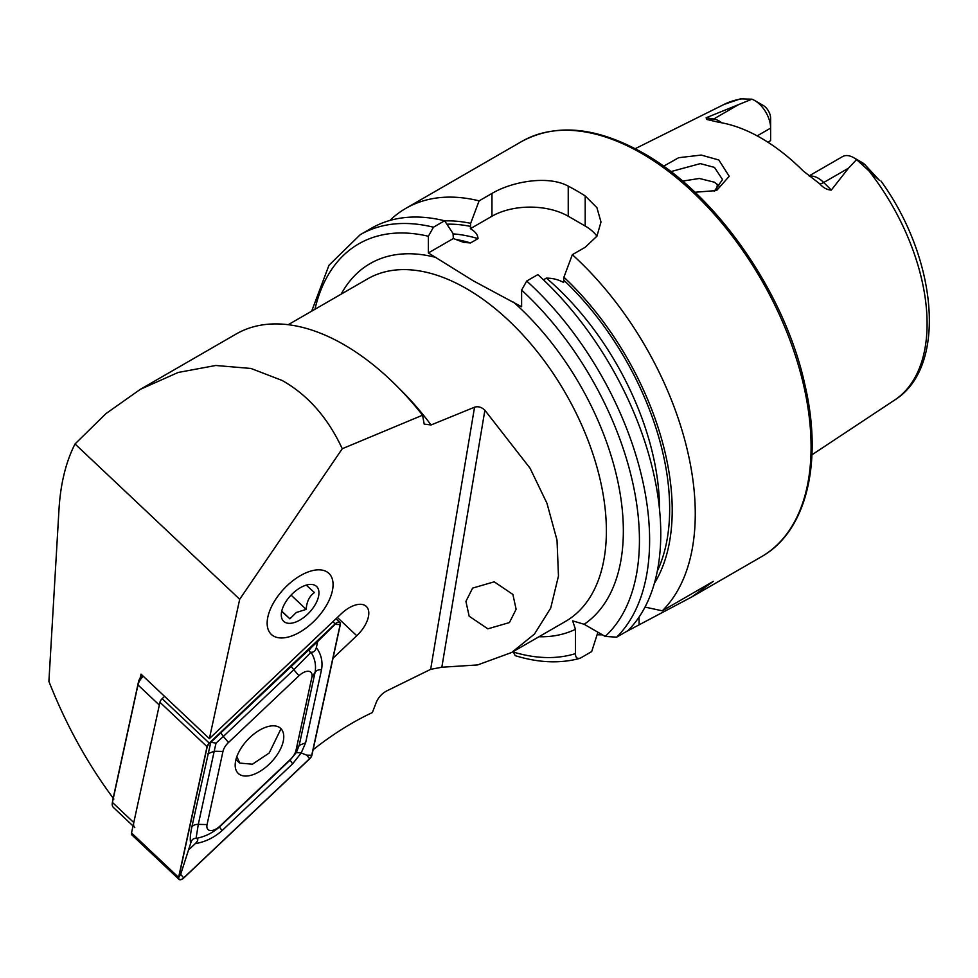 <?xml version="1.0" encoding="UTF-8"?>
<svg xmlns="http://www.w3.org/2000/svg" width="978" height="978" viewBox="0 0 978 978"><rect width="100%" height="100%" fill="white"/><g stroke="black" fill="none" stroke-linecap="round" stroke-linejoin="round"><path stroke-width="1.47" d="M714.209 191.321L722.534 179.573L714.453 167.397L700.334 163.619L670.835 171.627M663.561 166.223L678.659 157.715L701.238 155.062L718.842 160.001L729.197 176.297L716.581 190.551L694.942 192.25M333.009 658.218L356.762 635.737A25.171 13.24 133.3 0 0 366.298 606.421A25.171 13.24 133.3 0 0 352.117 606.274A25.171 13.24 133.3 0 0 341.298 613.744L209.378 738.635L239.696 599.269L342.263 448.731C327.826 417.679 307.777 394.916 282.116 380.454L250.979 368.461L215.722 365.479L178.143 372.471L140.404 389.293L105.966 413.608L75.025 443.963C65.893 461.971 60.55 483.731 58.998 509.269L48.9 681.397C66.027 724.845 87.678 764.05 113.839 799.026M342.263 448.731L422.569 415.198A215.771 124.573 -120 0 0 344.024 344.708A215.771 124.573 -120 0 0 236.138 334.024L140.404 389.293M305.27 573.132A41.956 22.078 -46.7 0 1 328.901 573.365A41.956 22.078 -46.7 0 1 327.141 604.172A41.956 22.078 -46.7 0 1 294.965 634.649A41.956 22.078 -46.7 0 1 271.322 634.416A41.956 22.078 -46.7 0 1 273.082 603.609A41.956 22.078 -46.7 0 1 305.27 573.132M809.063 175.93L842.523 156.614A22.531 13.007 60 0 1 853.782 157.727L853.782 157.727A22.531 13.007 60 0 1 856.569 159.622L848.476 168.204L831.312 190.074C827.131 189.903 823.268 187.813 819.711 183.791L803.17 170.93A173.974 100.441 60 0 0 761.08 138.057A173.974 100.441 60 0 0 718.989 122.336L706.801 119.45L706.104 117.788L751.899 99.194L740.444 98.851L724.038 104.438A170.759 98.595 60 0 1 743.549 98.631M719.894 186.908L714.466 182.226L699.319 178.461L682.558 181.113M543.462 279.818L546.409 278.119C552.888 278.18 558.621 279.647 563.621 282.52L563.915 277.177L572.35 254.683L585.199 247.275L596.922 236.187L600.993 222.03L596.922 207.678L585.199 195.93A239.744 138.424 -120 0 0 576.714 190.783A239.744 138.424 -120 0 0 568.242 186.138C548.206 175.099 512.179 181.431 491.958 193.436L479.11 200.857L470.675 223.339L470.381 228.693C475.381 231.603 477.924 234.916 478.01 238.632L470.552 242.935L463.768 242.422L453.34 238.522L453.046 233.522L444.611 220.771L433.462 227.214L428.376 236.26L428.376 252.935L473.303 280.833L521.616 306.774L521.616 290.099L526.702 281.041L537.851 274.61A239.744 138.424 60 0 1 627.803 630.737L616.653 637.167L605.199 636.421L584.159 624.282L572.656 620.859L575.443 629.306A209.781 121.113 60 0 1 538.951 636.739M572.35 254.683A239.744 138.424 60 0 1 662.302 610.81L645.003 607.093M626.177 631.666L691.739 596.971L713.28 581.372L662.302 610.81M602.448 634.832A239.744 138.424 60 0 1 597.106 634.746M757.18 135.869L770.615 128.118L770.615 140.624L767.877 142.201M716.568 189.952A125.869 72.665 60 0 1 717.461 184.341M853.782 157.727L862.339 162.666A10.44 6.027 60 0 1 864.87 164.646L879.528 180.429L856.569 159.622M422.569 415.198L424.195 424.11L431.053 424.965L474.55 407.203C478.169 406.102 481.604 407.117 484.88 410.247L530.064 468.23L546.959 503.279L557.008 540.088L558.475 575.993L550.7 608.108L534.477 634.037L511.714 652.473L477.606 664.942L441.836 667.228L430.65 669.343L386.493 691.03C381.689 693.744 378.254 697.583 376.212 702.534L372.349 712.571A203.791 107.213 133.3 0 0 313.094 749.735M494.196 581.824L472.618 588.096L465.919 601.397L469.159 616.213L487.863 628.83L509.428 622.57L516.127 609.27L512.888 594.441L494.196 581.824M209.378 738.635L141.003 674.135L140.147 678.096M754.686 100.514A22.531 13.007 -120 0 1 770.615 128.118L770.615 118.24A10.44 6.027 -120 0 0 763.231 105.453L754.686 100.514A22.531 13.007 -120 0 0 751.899 99.194M719.453 187.421A132.446 76.467 60 0 1 719.527 186.456M881.019 181.138L880.933 180.979C937.364 258.742 947.682 367.031 894.699 400.014L811.948 454.807M563.915 277.177A219.084 126.492 60 0 1 654.368 583.353M597.913 632.216L591.678 651.592L580.529 658.023C577.191 659.16 575.492 657.693 575.443 653.61L575.443 629.306M513.144 651.641L515.186 655.651C538.303 662.778 559.734 663.72 579.477 658.475L580.529 658.023M433.462 227.214A239.744 138.424 60 0 0 360.21 234.708L371.359 228.265A239.744 138.424 60 0 1 444.611 220.771M444.697 220.906A219.084 126.492 60 0 1 470.675 223.339M389.855 220.466A239.744 138.424 60 0 1 405.858 208.351A239.744 138.424 60 0 1 479.11 200.857M596.922 236.187A53.949 31.149 0 0 0 585.199 226.028L568.242 216.236A53.949 31.149 0 0 0 491.958 216.236L470.381 228.693M453.34 238.522L428.376 252.935M239.696 599.269L75.025 443.963M283.241 741.324A30.929 16.271 133.3 0 0 280.698 728.427A30.929 16.271 133.3 0 0 255.857 732.571A30.929 16.271 133.3 0 0 235.71 760.517A30.929 16.271 133.3 0 0 238.253 773.427A30.929 16.271 133.3 0 0 263.106 769.283A30.929 16.271 133.3 0 0 283.241 741.324M228.51 742.485A11.993 6.308 133.3 0 0 222.972 751.434L207.067 824.576A11.993 6.308 133.3 0 0 210.294 830.554A11.993 6.308 133.3 0 0 219.964 826.092L290.442 759.368A11.993 6.308 133.3 0 0 295.979 750.407L311.884 677.265A11.993 6.308 133.3 0 0 308.657 671.287A11.993 6.308 133.3 0 0 298.987 675.749L228.51 742.485L223.339 736.458L216.028 743.097L214.206 751.226L222.972 751.434M209.243 743.097A4.792 2.518 133.3 0 0 207.043 746.679L178.607 877.376A4.792 2.518 133.3 0 0 179.011 879.369A4.792 2.518 133.3 0 0 183.766 877.975L309.708 758.757A4.792 2.518 133.3 0 0 311.921 755.175L340.344 624.477A4.792 2.518 133.3 0 0 339.953 622.473A4.792 2.518 133.3 0 0 335.185 623.866L209.243 743.097L162.152 698.683A4.792 2.518 133.3 0 0 159.94 702.265L131.517 832.95A4.792 2.518 133.3 0 0 131.92 834.955L179.011 879.369M164.585 696.385L162.152 698.683M207.226 746.605L178.791 877.303A4.56 2.396 133.3 0 0 180.025 879.564A4.56 2.396 133.3 0 0 183.693 877.877L309.635 758.647A4.56 2.396 133.3 0 0 311.737 755.248L340.161 624.551A4.56 2.396 133.3 0 0 338.938 622.277A4.56 2.396 133.3 0 0 335.258 623.976L209.329 743.207A4.56 2.396 133.3 0 0 207.226 746.605L209.329 743.207M316.359 647.558C321.187 654.196 322.923 661.556 321.542 669.624L305.625 742.767L301.212 752.962L292.63 763.818L222.153 830.542C214.158 837.633 205.197 841.997 195.258 843.623C198.314 840.579 198.583 838.831 196.065 838.403C204.805 836.801 212.642 832.95 219.573 826.875L290.05 760.15L296.334 752.534L299.182 745.37L315.087 672.228C316.273 665.162 314.928 658.512 311.041 652.265C313.73 652.424 315.503 650.859 316.359 647.558L317.679 641.495L335.026 624.429L340.161 624.551M296.334 752.534L301.212 752.962L306.603 755.126L311.737 755.248M207.752 753.83L214.206 751.226L198.302 824.368L196.052 838.403C193.363 838.232 191.59 839.796 190.734 843.097C189.854 840.2 190.233 834.821 191.847 826.972L210.783 742.326L209.096 743.659M216.028 743.097L210.783 742.326L311.823 647.033C308.767 650.077 308.498 651.825 311.016 652.253L293.816 669.722L298.987 675.749M317.679 641.495L311.823 647.033M190.734 843.097L180.673 874.344L178.791 877.303M189.402 849.173L195.258 843.623M236.823 756.703L239.83 763.097L252.41 764.197L269.207 753.011L281.016 728.732M299.928 632.094A41.956 22.078 -46.7 0 1 287.434 637.24A41.956 22.078 -46.7 0 1 267.813 617.191A41.956 22.078 -46.7 0 1 300.307 575.687A41.956 22.078 -46.7 0 1 332.667 589.282A41.956 22.078 -46.7 0 1 299.928 632.094M281.811 611.482L289.891 618.829L296.322 612.485L306.2 609.38C306.689 601.702 309.427 596.091 314.439 592.558L306.358 585.199M300.222 587.778A23.973 12.616 -46.7 0 1 307.361 584.832A23.973 12.616 -46.7 0 1 318.571 596.287A23.973 12.616 -46.7 0 1 300.001 620.003A23.973 12.616 -46.7 0 1 281.517 612.24A23.973 12.616 -46.7 0 1 300.222 587.778M291.065 595.101L306.2 609.38M281.835 611.238L289.891 618.829M143.228 676.238A11.993 6.308 133.3 0 0 137.971 684.93L112.421 802.437A11.993 6.308 133.3 0 0 112.323 802.889A11.993 6.308 133.3 0 0 113.399 807.437L133.045 825.958M112.849 799.87A8.386 4.413 -46.7 0 1 112.898 799.539A8.386 4.413 -46.7 0 1 112.959 799.222L138.521 681.715L137.971 684.93L159.328 705.077L133.778 822.584A11.993 6.308 133.3 0 0 134.756 827.584M138.521 681.715A8.386 4.413 -46.7 0 1 142.385 675.443L142.385 675.443M809.454 176.223A22.531 13.007 60 0 1 818.268 178.24A22.531 13.007 60 0 1 823.708 182.495L831.312 190.074M819.711 183.791A10.795 3.729 134.9 0 0 823.708 182.495L848.476 168.204M641.568 153.35A239.744 138.424 60 0 1 798.182 364.623A239.744 138.424 60 0 1 761.434 556.739C806.41 531.616 823.207 462.667 804.87 384.635C784.894 292.666 716.055 193.901 643.365 153.167C596.629 126.859 556.066 122.959 521.69 141.48A239.744 138.424 60 0 1 641.568 153.35M869.136 171.138A170.759 98.595 60 0 1 894.699 400.014M341.151 294.158A209.781 121.113 60 0 1 436.494 257.617M288.241 324.696L367.63 278.864A197.788 114.194 60 0 1 466.518 288.669A197.788 114.194 60 0 1 595.736 462.961A197.788 114.194 60 0 1 565.418 621.458L511.714 652.473M431.053 424.965A197.788 114.194 -120 0 0 399.305 388.596M513.511 302.092A209.781 121.113 60 0 1 584.159 624.282M521.616 290.099A232.556 134.267 60 0 1 605.199 636.421M526.702 281.041A239.744 138.424 60 0 1 616.653 637.167M546.409 278.119A208.277 120.257 60 0 1 659.49 509.122M563.915 280.27A215.478 124.402 60 0 1 657.314 571.079M314.94 309.28A232.556 134.267 60 0 1 428.376 236.26M575.443 653.61A232.556 134.267 60 0 1 513.144 651.996M455.125 239.329A208.277 120.257 60 0 1 470.552 242.935M453.046 233.889A208.277 120.257 60 0 1 478.01 238.632M446.873 224.182A215.478 124.402 60 0 1 470.675 226.431M585.199 195.93L585.199 226.028M568.242 186.138L568.242 216.236M491.958 193.436L491.958 216.236M639.074 624.221L639.074 617.057M859.613 162.165L864.87 164.646M709.955 119.915A10.795 7.983 98.9 0 0 713.708 118.986L706.104 117.788M721.825 122.825A22.531 13.007 -120 0 0 713.708 118.986L738.463 104.695M484.88 410.247L441.836 667.228M474.55 407.203L430.65 669.343M337.373 617.448L356.762 635.737M159.94 702.265L207.043 746.679M332.887 621.702L335.185 623.866M131.517 832.95L178.607 877.376M180.673 874.344L183.693 877.877M306.603 755.126L309.635 758.647M291.236 666.067A8.386 0.758 46.6 0 0 293.816 669.722L223.339 736.458L220.759 732.791M321.542 669.624A8.386 5.379 12.3 0 0 315.087 672.228L311.884 677.265M305.625 742.767L299.182 745.37L295.979 750.407M292.63 763.818L290.05 760.15L290.442 759.368M222.153 830.542A8.386 0.758 -133.4 0 1 219.573 826.875L219.964 826.092M191.847 826.972A8.386 5.379 -167.7 0 1 198.302 824.368L207.067 824.576M112.959 799.222L112.421 802.437L133.778 822.584M691.739 596.971L761.434 556.739M724.038 104.438L635.211 148.693M360.21 234.708L328.963 265.282L311.676 311.175M405.858 208.351L521.69 141.48M336.004 618.756L339.953 622.473M239.83 763.097L235.894 759.723M112.898 799.539L112.323 802.889"/></g></svg>
